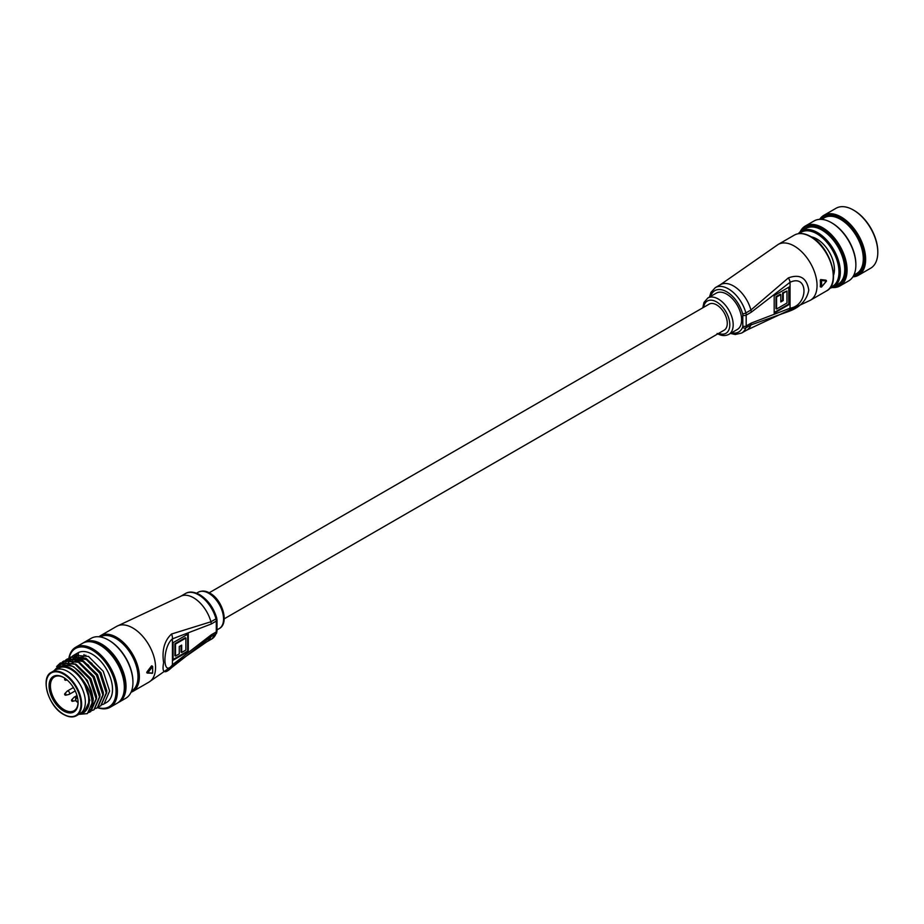 <?xml version="1.0" encoding="UTF-8"?>
<svg xmlns="http://www.w3.org/2000/svg" width="924" height="924" viewBox="0 0 924 924"><rect width="100%" height="100%" fill="white"/><g stroke="black" fill="none" stroke-linecap="round" stroke-linejoin="round"><path stroke-width="1.39" d="M224.243 618.814L724.162 330.191A15.038 8.686 -120 0 0 726.46 318.145A15.038 8.686 -120 0 0 716.643 304.897A15.038 8.686 -120 0 0 709.124 304.146L209.205 592.769M709.47 297.054L710.949 292.377L715.326 287.618A26.253 15.154 60 0 1 728.459 288.912A26.253 15.154 60 0 1 745.864 312.936L750.923 310.014L788.368 277.893C799.965 273.747 806.768 277.835 808.789 290.159C806.768 300.358 799.953 307.496 788.368 311.561L750.923 324.936A26.253 15.154 60 0 1 746.65 330.157L810.383 300.254L826.576 290.898A32.213 18.596 -120 0 0 831.519 265.084A32.213 18.596 -120 0 0 810.464 236.694A32.213 18.596 -120 0 0 794.363 235.1L778.158 244.456A32.213 18.596 60 0 1 794.27 246.05A32.213 18.596 60 0 1 817.047 285.504A32.213 18.596 60 0 1 810.383 300.254M728.828 334.384L737.271 329.51A20.998 12.127 -120 0 0 740.494 312.682A20.998 12.127 -120 0 0 726.772 294.178A20.998 12.127 -120 0 0 716.273 293.139L707.83 298.002A20.998 12.127 60 0 1 718.329 299.041A20.998 12.127 60 0 1 732.051 317.556A20.998 12.127 60 0 1 728.828 334.384C725.086 336.197 721.182 335.886 717.139 333.46M820.258 280.238L821.424 280.48A32.213 18.596 60 0 1 821.424 287.017L826.437 281.058L825.767 280.134L825.767 280.804L825.767 280.134L820.72 279.579L820.258 280.238A32.213 18.596 60 0 1 820.258 286.683L820.755 286.971A31.739 18.33 -120 0 0 820.755 280.526L821.263 279.891L826.275 280.422L826.437 281.058L821.424 280.48L820.72 279.579M751.235 323.077L790.055 308.212C808.615 305.347 808.604 273.596 790.055 282.282L751.235 312.231L746.176 315.153L746.176 325.999L751.235 323.077A7.161 4.135 60 0 1 750.923 324.936L745.864 327.858A26.253 15.154 60 0 1 741.579 333.079L746.65 330.157M789.373 286.867L789.373 304.4L774.185 313.178L774.185 295.634L789.373 286.867M788.368 277.893A7.161 3.627 -125.4 0 1 790.055 282.282L790.055 308.212A7.161 4.585 66.1 0 1 788.368 311.561M788.773 287.214L788.773 304.054L789.373 304.4M788.773 304.054L774.185 312.474M786.971 303.014L786.971 291.037L783.217 293.208L783.217 300.566L780.803 301.952L780.803 294.594L776.587 297.02L776.587 309.009L786.971 303.014M783.217 293.208L782.605 292.85L786.971 291.037M782.605 292.85L782.605 300.219L783.217 300.566M782.605 300.219L780.803 301.259M776.587 297.02L775.987 296.673L780.202 294.236L780.803 294.594M775.987 296.673L775.987 308.662L776.587 309.009M821.424 287.017L820.755 286.971M216.62 633.056A2.391 1.767 -158.5 0 1 215.985 633.772A7.161 4.135 -120 0 0 216.297 631.924L216.297 621.078L211.238 624L172.43 638.865C162.439 646.684 162.439 678.424 172.43 664.795L211.238 634.846L216.297 631.924A2.391 1.374 0 0 0 217.001 630.953L216.62 633.056L211.712 639.004A26.253 15.154 -120 0 0 215.985 633.772L210.926 636.694L171.529 667.694C164.414 674.428 161.781 672.741 163.617 662.647C161.781 650.219 164.414 640.679 171.529 634.026L210.926 621.783A26.253 15.154 -120 0 0 193.52 597.759A26.253 15.154 -120 0 0 180.388 596.454L116.655 626.368L100.462 635.712A32.213 18.596 60 0 1 116.574 637.317A32.213 18.596 60 0 1 137.618 665.707A32.213 18.596 60 0 1 132.675 691.522L131 692.307M151.998 666.285L152.506 666.678L147.852 672.834L152.506 673.215L147.343 673.076L151.998 666.285L151.455 665.973L146.835 672.106L147.216 673.007M147.852 672.834L146.835 672.106L146.835 672.788M173.1 660.21L173.1 642.677L188.288 633.899L188.288 651.443L173.1 660.21M171.529 667.694A7.161 3.627 54.6 0 0 172.43 664.795L172.43 638.865A7.161 4.585 -113.9 0 0 171.529 634.026M173.1 659.505L187.676 651.085L187.676 634.257M187.676 651.085L188.288 651.443M175.502 644.063L175.502 656.04L179.268 653.869L179.268 646.511L181.67 645.114L181.67 652.483L185.886 650.046L185.886 638.068L175.502 644.063L174.902 643.705L174.902 655.694L175.502 656.04M181.058 645.472L181.058 652.136L181.67 652.483M174.902 643.705L185.274 637.722L185.886 638.068M152.506 672.776L151.998 673.411M152.506 673.215A32.213 18.596 -120 0 0 152.506 666.678L152.506 666.331M853.268 276.218A33.645 19.427 -120 0 0 863.582 252.287A33.645 19.427 -120 0 0 844.293 220.72A33.645 19.427 -120 0 0 820.42 219.323M819.692 219.346A34.604 19.982 60 0 1 823.885 215.304A34.604 19.982 60 0 1 847.701 221.795A34.604 19.982 60 0 1 864.91 252.09A34.604 19.982 60 0 1 858.488 275.237A34.604 19.982 60 0 1 852.887 276.842M853.672 210.198A33.645 19.427 60 0 1 854.007 210.383A33.645 19.427 60 0 1 877.084 244.502A33.645 19.427 60 0 1 877.8 251.605A33.645 19.427 60 0 1 877.8 251.986M858.488 275.237L870.627 268.226A34.604 19.982 -120 0 0 877.8 252.379A34.604 19.982 -120 0 0 877.061 245.079A34.604 19.982 -120 0 0 853.337 210.002A34.604 19.982 -120 0 0 836.024 208.281L823.885 215.304M833.159 287.075A33.645 19.427 -120 0 0 845.021 263.005A33.645 19.427 -120 0 0 824.855 230.781A33.645 19.427 -120 0 0 800.958 231.3M800.103 231.924A34.604 19.982 60 0 1 805.312 226.01A34.604 19.982 60 0 1 829.14 232.513A34.604 19.982 60 0 1 846.349 262.809A34.604 19.982 60 0 1 839.916 285.955A34.604 19.982 60 0 1 832.201 287.514M831.739 222.857A33.645 19.427 60 0 1 832.074 223.054A33.645 19.427 60 0 1 855.15 257.161A33.645 19.427 60 0 1 855.867 264.264A33.645 19.427 60 0 1 855.855 264.645M839.916 285.955L848.694 280.884A34.604 19.982 -120 0 0 855.867 265.049A34.604 19.982 -120 0 0 855.127 257.738A34.604 19.982 -120 0 0 831.392 222.661A34.604 19.982 -120 0 0 814.09 220.952L805.312 226.01M811.318 236.867A24.821 14.334 60 0 1 816.885 239.027A24.821 14.334 60 0 1 833.898 264.195A24.821 14.334 60 0 1 834.43 269.427A24.821 14.334 60 0 1 833.529 275.329M817.22 239.235A23.862 13.779 -120 0 0 812.034 237.306M830.457 287.283A31.266 18.053 -120 0 0 838.322 265.465A31.266 18.053 -120 0 0 821.436 236.948A31.266 18.053 -120 0 0 799.433 233.553M798.336 233.691A32.213 18.596 60 0 1 801.443 231A32.213 18.596 60 0 1 823.631 237.052A32.213 18.596 60 0 1 839.65 265.257A32.213 18.596 60 0 1 833.667 286.81A32.213 18.596 60 0 1 829.787 288.161M853.822 275.179L856.617 273.562A32.213 18.596 -120 0 0 862.6 252.009A32.213 18.596 -120 0 0 846.58 223.804A32.213 18.596 -120 0 0 824.393 217.752L821.598 219.369M833.667 286.81L838.056 284.28A32.213 18.596 -120 0 0 844.039 262.728A32.213 18.596 -120 0 0 828.019 234.523A32.213 18.596 -120 0 0 805.832 228.471L801.443 231M833.506 274.486A23.862 13.779 -120 0 0 834.43 269.034M63.583 710.972A20.524 11.85 60 0 1 49.064 685.827A20.524 11.85 60 0 1 63.583 677.454L63.583 677.454A20.524 11.85 60 0 1 78.09 702.587A20.524 11.85 60 0 1 63.583 710.972M63.918 677.65A19.566 11.296 -120 0 0 54.47 676.876A19.566 11.296 -120 0 0 51.467 692.55A19.566 11.296 -120 0 0 64.253 709.794A19.566 11.296 -120 0 0 74.035 710.764A19.566 11.296 -120 0 0 78.09 702.194L77.281 702.055C75.318 700.808 74.994 699.179 76.322 697.181A2.864 1.652 60 0 1 77.42 697.17M46.2 683.979A25.064 14.472 60 0 1 51.386 672.314C39.975 677.431 48.406 706.617 63.675 714.495C68.642 717.267 72.892 717.671 76.449 715.719L80.157 713.571A25.064 14.472 -120 0 0 84.003 693.497A25.064 14.472 -120 0 0 67.637 671.413A25.064 14.472 -120 0 0 55.105 670.166L58.478 668.225A25.064 14.472 -120 0 1 71.009 669.461A25.064 14.472 -120 0 1 87.376 691.545A25.064 14.472 -120 0 1 83.53 711.619L80.157 713.571A25.064 14.472 -120 0 0 84.003 693.497A25.064 14.472 -120 0 0 67.637 671.413A25.064 14.472 -120 0 0 55.105 670.166L51.386 672.314A25.064 14.472 60 0 1 63.918 673.55A25.064 14.472 60 0 1 80.284 695.633A25.064 14.472 60 0 1 76.449 715.719A25.064 14.472 60 0 1 63.918 714.471M65.847 660.048L67.44 658.916L82.19 660.082L96.928 674.959L103.28 694.675L97.771 707.541A33.645 19.427 -120 0 0 115.904 688.103A33.645 19.427 -120 0 0 92.273 650.173A33.645 19.427 -120 0 0 69.081 658.107M68.884 658.223A34.604 19.982 60 0 1 75.641 647.285A34.604 19.982 60 0 1 92.943 649.006A34.604 19.982 60 0 1 115.546 679.498A34.604 19.982 60 0 1 110.245 707.23A34.604 19.982 60 0 1 97.551 707.669L95.784 708.489M117.983 702.714A34.604 19.982 -120 0 0 118.85 702.252L125.768 698.267A34.604 19.982 -120 0 0 132.94 682.42A34.604 19.982 -120 0 0 108.466 640.043L109.148 640.424A33.645 19.427 60 0 1 132.94 681.646A33.645 19.427 60 0 1 132.94 682.028M109.148 640.424L108.466 640.043A34.604 19.982 -120 0 0 91.164 638.322L84.246 642.319A34.604 19.982 -120 0 0 83.426 642.838M79.626 713.882A26.253 15.154 -120 0 0 81.97 713.547L79.545 713.929M81.97 713.547L84.038 712.485C91.176 706.583 91.176 696.557 84.038 682.397L81.97 678.955A26.253 15.154 -120 0 0 71.009 668.491A26.253 15.154 -120 0 0 54.562 670.477M53.708 670.974L60.972 664.183L72.291 666.262C81.093 671.482 87.468 679.671 91.407 690.806L93.151 700.519L87.434 713.501M118.85 702.252A34.604 19.982 -120 0 0 124.151 674.532A34.604 19.982 -120 0 0 101.548 644.04A34.604 19.982 -120 0 0 84.246 642.319M123.215 695.171A33.172 19.15 -120 0 0 101.548 645.206A33.172 19.15 -120 0 0 92.573 642.088M110.245 707.23L117.163 703.233A34.604 19.982 -120 0 0 122.465 675.502A34.604 19.982 -120 0 0 99.861 645.01A34.604 19.982 -120 0 0 82.559 643.3L75.641 647.285M104.1 703.88L106.583 702.448A28.632 16.54 -120 0 0 110.972 679.498A28.632 16.54 -120 0 0 92.273 654.261A28.632 16.54 -120 0 0 77.951 652.841L73.77 655.255L88.519 656.433L103.257 671.309L109.61 691.025L104.1 703.88L102.541 704.596M70.605 657.091L85.562 658.142L100.3 673.007L106.653 692.723L100.935 705.705M68.988 658.177L70.397 657.207L85.135 658.385L99.884 673.25L106.237 692.965L100.728 705.832L99.168 706.548M65.616 660.129L67.025 659.159L81.762 660.325L96.5 675.201L102.853 694.917L97.343 707.784M63.86 660.983L78.806 662.034L93.555 676.911L99.907 696.627L94.179 709.609M62.243 662.081L63.652 661.099L78.39 662.277L93.128 677.153L99.48 696.869L93.971 709.736L92.412 710.441M60.487 662.935L75.433 663.986L90.182 678.851L96.535 698.567L90.806 711.549M56.618 666.551L60.268 663.051L75.017 664.229L89.755 679.094L96.108 698.81L90.598 711.676L89.039 712.392M76.045 654.284A28.632 16.54 -120 0 0 74.89 655.624M74.729 655.832A28.632 16.54 -120 0 0 73.758 657.484M73.631 657.749A28.632 16.54 -120 0 0 73.296 658.512M73.273 658.581A28.632 16.54 -120 0 0 72.869 659.759M72.777 660.071A28.632 16.54 -120 0 0 72.615 660.683M72.488 661.203A28.632 16.54 -120 0 0 72.257 662.52M67.868 664.437L68.18 663.12M68.318 662.647L68.584 661.85M68.85 661.168L69.566 659.667M69.704 659.413L70.778 657.853M70.94 657.657L72.176 656.398M72.372 656.236L73.77 655.255M65.477 663.109L66.193 661.607M66.332 661.365L67.394 659.805M67.567 659.597L68.803 658.338M62.947 663.871L64.287 661.711M64.449 661.503L65.662 660.21M91.407 690.806A28.632 16.54 60 0 1 91.407 708.696L87.226 713.628L78.771 714.368M75.745 654.596A34.604 19.982 -120 0 0 75.606 655.543M75.583 655.774A34.604 19.982 -120 0 0 75.445 657.426M75.433 657.645A34.604 19.982 -120 0 0 75.433 657.657L86.613 659.632L92.019 663.467M75.41 657.969A34.604 19.982 -120 0 0 75.421 660.487M68.526 661.388A34.604 19.982 60 0 1 68.676 659.678M68.699 659.459A34.604 19.982 60 0 1 68.85 658.442M76.992 654.053A33.172 19.15 -120 0 0 76.715 655.52M76.68 655.774A33.172 19.15 -120 0 0 76.519 657.103M76.415 659.297A33.172 19.15 -120 0 0 76.415 660.614M78.517 653.846A33.172 19.15 -120 0 0 78.263 655.636M78.228 655.924A33.172 19.15 -120 0 0 78.159 656.825M78.124 657.276A33.172 19.15 -120 0 0 78.101 658.304M78.09 658.685A33.172 19.15 -120 0 0 78.101 659.644M84.003 654.515A34.604 19.982 -120 0 0 84.061 656.202M91.407 708.696C93.497 699.699 90.356 689.789 81.97 678.955M84.038 682.397L89.847 700.311L84.038 712.485M70.813 665.523L73.955 666.943L87.41 680.457L93.232 698.371L93.162 700.773M76.172 664.402L90.783 678.505L96.604 696.419L96.535 698.821M79.545 662.45L94.156 676.553L99.977 694.467L99.907 696.869M71.379 659.817L69.797 660.544L71.148 659.782M71.645 659.551L79.533 659.239M82.929 660.51L97.528 674.612L103.349 692.526L103.28 694.929M71.783 659.563L74.521 657.83M75.017 657.599L82.917 657.299M86.302 658.558L100.912 672.66L106.722 690.574L106.664 692.977M72.037 659.609L83.241 661.584L88.646 665.407M68.422 664.599L69.046 663.143M70.524 660.833L71.483 659.828M73.169 658.593L74.752 657.865M67.117 691.233A1.906 1.097 60 0 1 67.175 691.164A1.906 1.097 60 0 1 67.244 691.094A1.906 1.097 60 0 1 67.325 691.048A1.906 1.097 60 0 1 69.196 692.076A1.906 1.097 60 0 1 69.312 694.294A1.906 1.097 60 0 1 69.242 694.351A1.906 1.097 60 0 1 69.057 694.421A1.906 1.097 60 0 1 68.769 694.432M64.957 694.605L64.923 693.566L65.847 694.005L65.927 695.125L65.003 694.686M71.668 700.219L72.199 699.641L72.961 700.692L72.43 701.27M75.895 700.542L72.684 701.293A0.959 0.959 0 0 1 71.772 699.711L74.07 697.274A1.906 1.097 60 0 1 74.22 697.146A1.906 1.097 60 0 1 75.756 697.736M64.784 679.198L65.003 678.597L65.927 679.221L65.627 680.26M718.676 333.356A18.619 10.742 -120 0 0 729.764 323.573A18.619 10.742 -120 0 0 716.643 301.963A18.619 10.742 -120 0 0 703.638 307.311M731.6 332.779A23.862 13.779 -120 0 0 742.584 327.235A2.391 1.767 21.5 0 0 745.864 327.858A7.161 4.135 60 0 0 746.176 325.999A2.391 1.374 180 0 1 742.804 325.999L742.804 315.153A4.77 2.76 -120 0 0 742.584 313.675A23.862 13.779 -120 0 0 726.772 291.834A23.862 13.779 -120 0 0 710.602 296.408M715.326 287.618L720.397 284.696A26.253 15.154 60 0 1 733.517 285.99A26.253 15.154 60 0 1 750.923 310.014A7.161 4.135 -120 0 1 751.235 312.231M742.584 327.235A4.77 2.76 -120 0 0 742.804 325.999M742.584 313.675A2.391 0.808 -15.2 0 0 745.864 312.936A7.161 4.135 60 0 1 746.176 315.153A2.391 1.374 180 0 1 742.804 315.153M132.675 691.522L148.88 682.166A32.213 18.596 -120 0 0 155.555 667.417A32.213 18.596 -120 0 0 132.767 627.962A32.213 18.596 -120 0 0 116.655 626.368M198.21 592.238C201.952 590.424 205.856 590.725 209.898 593.162C222.453 599.653 229.579 623.4 219.207 628.609A20.998 12.127 -120 0 0 222.43 611.78A20.998 12.127 -120 0 0 208.708 593.277A20.998 12.127 -120 0 0 198.21 592.238L196.569 593.185M131.52 691.083A31.266 18.053 -120 0 0 136.325 666.042A31.266 18.053 -120 0 0 115.893 638.484A31.266 18.053 -120 0 0 100.254 636.936M185.458 593.531C189.201 591.268 193.971 591.66 199.769 594.721C207.923 599.872 213.571 607.634 216.701 617.994A2.391 0.808 164.8 0 1 215.985 618.861A26.253 15.154 -120 0 0 198.579 594.837A26.253 15.154 -120 0 0 185.458 593.531L180.388 596.454M211.238 624A7.161 4.135 -120 0 0 210.926 621.783L215.985 618.861A7.161 4.135 -120 0 1 216.297 621.078A2.391 1.374 0 0 0 217.001 620.096L217.001 630.953M211.712 639.004L206.641 641.926A26.253 15.154 -120 0 0 210.926 636.694A7.161 4.135 60 0 0 211.238 634.846M152.541 666.654A31.739 18.33 60 0 1 152.679 669.854M63.583 714.275A24.578 14.195 -120 0 0 80.965 704.25A24.578 14.195 -120 0 0 63.583 674.139A24.578 14.195 -120 0 0 46.2 684.176A24.578 14.195 -120 0 0 63.583 714.275M77.778 698.891L77.085 698.498A1.906 1.097 -120 0 0 75.733 699.272A1.906 1.097 -120 0 0 77.085 701.616M77.085 698.498L77.5 697.528M794.363 235.1C799.064 232.559 804.596 233.067 810.949 236.648C830.445 246.766 841.475 283.922 826.576 290.898M730.468 333.437L735.273 334.5L741.579 333.079M778.158 244.456L720.397 284.696M825.837 280.157L826.472 281.162L821.448 287.087L820.327 286.879M707.83 298.002L703.961 302.46L702.794 307.796M219.207 628.609L217.001 629.879M148.88 682.166L206.641 641.926M146.766 672.764L152.645 673.03L152.645 666.481L151.871 665.811M216.701 617.994L217.001 620.096M98.937 636.775L100.462 635.712M877.8 251.605L877.8 252.379M855.867 264.264L855.867 265.049M832.074 223.054L831.392 222.661M854.007 210.383L853.337 210.002M76.322 697.181L77.293 696.627M78.078 702.517L77.281 702.055M132.94 681.646L132.94 682.42M85.863 655.174L82.906 656.872M81.555 657.657L79.533 658.824M79.106 659.066L76.161 660.776M74.809 661.549L72.777 662.716M71.425 663.501L69.115 664.83M69.242 694.351L75.214 690.898M67.175 691.164L64.888 693.601A0.959 0.959 0 0 0 65.8 695.183L69.057 694.421M67.325 691.048L73.4 687.537M74.22 697.146L76.992 695.553M65.119 678.435L64.888 678.678A0.959 0.959 0 0 0 65.8 680.26L67.071 679.96"/></g></svg>
